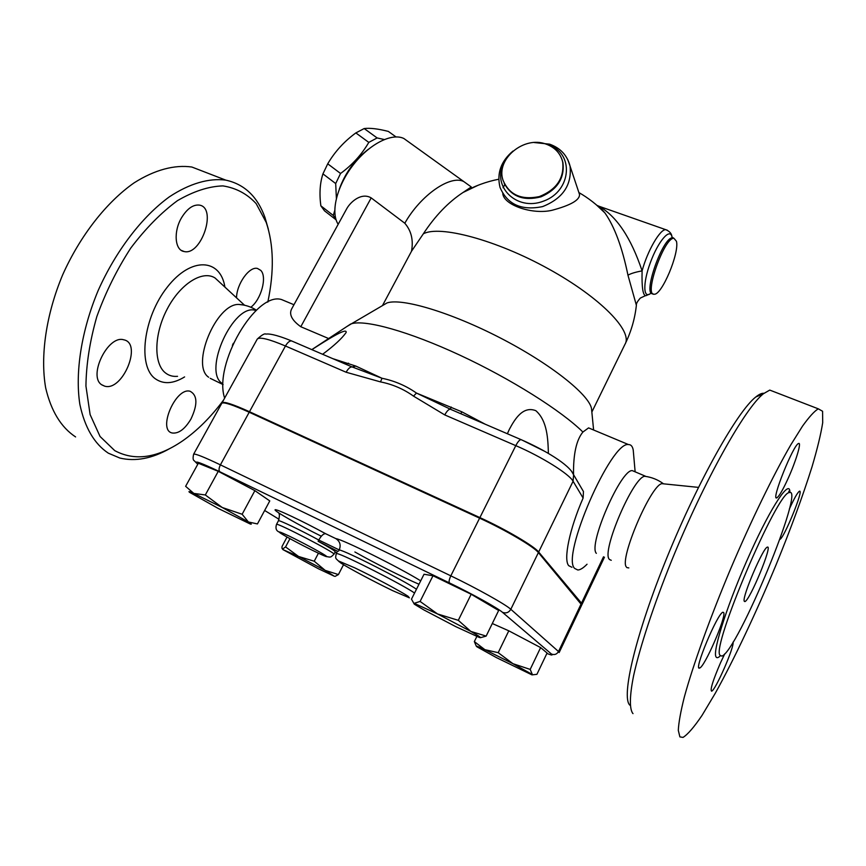 <?xml version="1.0" encoding="UTF-8"?>
<svg xmlns="http://www.w3.org/2000/svg" width="866" height="866" viewBox="0 0 866 866"><rect width="100%" height="100%" fill="white"/><g stroke="black" fill="none" stroke-linecap="round" stroke-linejoin="round"><path stroke-width="1.3" d="M763.974 393.294C761.853 393.045 759.114 394.29 755.747 397.018C737.572 411.134 698.31 480.5 667.015 557.401C635.622 634.323 620.965 696.935 629.82 705.14M663.951 483.867L661.895 483.65C650.799 485.057 619.114 559.284 626.356 566.981M633.014 713.616L632.721 713.324C629.409 708.626 629.571 695.972 633.598 675.729C639.887 647.075 653.613 605.258 671.745 560.399C704.372 480.305 744.998 408.157 763.433 393.727L769.766 390.09L818.305 408.839M679.886 736.89L683.025 737.41C687.799 734.422 694.142 727.061 702.066 715.348L715.327 693.179C734.476 658.647 756.483 611.926 776.077 564.794C790.745 528.877 802.706 496.283 811.962 467.012C817.288 449.032 820.871 434.256 822.7 422.684L822.581 411.263L818.316 408.828C814.451 411.079 809.19 416.86 802.511 426.137L790.81 444.843C773.381 474.925 751.049 520.78 730.265 569.687C709.73 618.649 692.919 665.532 684.302 697.141C680.665 711.635 678.663 722.709 678.305 730.341L679.886 736.89M719.927 655.226L721.833 656.103C737.28 651.936 806.159 485.057 789.186 492.635C777.397 491.823 711.495 646.317 719.927 655.226M723.76 612.684C726.206 617.371 704.502 667.264 699.641 668.011C692.962 671.81 717.6 612.847 722.958 612.23L723.76 612.684M733.026 642.171C734.649 646.501 715.327 690.743 711.592 691.187C709.979 689.845 712.967 680.351 720.566 662.674L724.766 653.808M789.327 509.089C794.198 498.383 797.564 492.429 799.415 491.249C804.308 488.64 783.871 538.76 779.79 539.421M788.103 478.497C782.853 489.95 779.097 496.402 776.834 497.831C770.534 501.587 793.483 444.182 798.593 443.489C801.808 441.844 795.865 461.437 788.103 478.497M744.197 601.08L744.89 601.578C749.837 600.625 773.143 544.086 767.308 547.171C763.271 547.312 742.14 596.598 744.197 601.08M646.826 476.603L644.726 476.278C633.198 477.058 601.415 551.241 609.231 559.209M223.59 400.016C210.903 417.098 197.156 430.781 182.325 441.065C157.244 458.125 134.717 461.318 114.745 450.634L100.055 436.486L90.118 414.598L85.94 386.052C86.21 364.229 89.837 341.085 96.819 316.62C105.652 292.221 116.964 269.369 130.777 248.066C145.575 228.483 161.119 212.69 177.422 200.674C193.583 191.256 208.749 186.331 222.93 185.898C236.115 187.976 247.2 193.897 256.184 203.662L266.23 222.443C273.753 244.905 274.284 271.469 267.81 302.137M181.633 217.604C187.218 208.609 193.129 204.441 199.342 205.101C217.431 207.602 201.345 256.087 184.057 251.508C174.813 250.263 173.276 231.428 181.633 217.604M236.526 297.828C236.667 283.842 249.44 266.1 257.473 268.46L260.753 270.376C267.367 276.795 261.175 299.571 250.826 307.235M190.91 419.122C184.891 429.103 178.71 433.725 172.345 433.011C157.049 430.413 175.852 386.561 190.206 391.313C197.535 395.34 197.762 404.606 190.91 419.122M101.961 384.937C87.509 376.721 107.904 334.633 123.751 339.808C142.63 343.153 122.723 391.616 104.71 386.171L101.961 384.937M243.162 304.962L238.605 304.421C215.915 303.847 190.607 365.387 208.63 377.23M268.319 229.1L265.018 217.593C257.559 196.69 244.483 184.209 225.809 180.139C209.128 177.898 189.643 183.408 169.314 196.874C142.154 216.63 115.828 250.848 98.129 290.608C81.372 330.736 74.931 372.542 79.867 404.444C84.825 427.577 94.307 443.814 108.315 453.167L119.854 458.038C135.453 461.773 152.156 458.579 169.953 448.458M208.316 173.384L191.862 167.03C174.694 164.551 154.776 169.747 134.133 182.834C106.583 202.059 80.137 235.671 62.623 274.933C46.071 314.564 40.117 356.034 45.671 387.892C51.094 411.004 61.075 427.349 75.591 436.929M221.945 403.123L222.075 402.744C223.98 401.326 233.106 404.314 249.484 411.718L479.894 517.597C505.56 529.288 534.203 546.143 538.674 552.021L581.487 603.147L581.833 604.63M559.198 652.455L581.757 604.977L538.392 552.584C533.921 546.717 505.268 529.873 479.602 518.16L249.202 412.238C232.824 404.833 223.688 401.835 221.804 403.253L221.696 403.437M256.076 310.504L255.264 310.309C233.474 303.468 202.785 370.431 221.934 383.27M591.846 412.064L624.927 344.387C633.371 331.559 600.723 297.59 548.243 268.741C495.882 239.785 439.495 224.933 423.322 233.831L411.512 251.237L382.458 305.611M591.749 411.144L591.489 408.416C588.642 394.214 549.986 363.547 500.321 337.957C450.699 312.301 401.932 297.85 387.059 302.916L382.664 305.492M395.957 136.893L388.347 131.416C378.182 128.807 370.128 127.843 364.185 128.547L355.85 132.92C344.17 141.45 334.796 151.745 327.727 163.815L322.942 173.871C319.944 183.007 319.24 193.659 320.842 205.816L324.512 210.839L336.084 219.812M335.986 219.531L333.302 215.461L334.731 210.568M336.376 198.238L335.694 183.56L340.555 173.481C352.365 164.843 361.772 154.473 368.797 142.392L377.121 137.943L384.233 139.513M368.386 149.244C354.833 159.69 345.155 172.973 339.331 189.08M340.555 173.481L327.727 163.815M368.797 142.392L355.85 132.92M335.694 183.56L322.942 173.871M333.302 215.461L320.842 205.816M377.121 137.943L364.185 128.547M302.31 345.545L293.098 341.583M544.909 451.435L522.057 440.069M477.134 646.913L496.445 657.619L531.951 674.874L536.92 674.322L547.085 653.018L540.622 647.584L530.187 669.407L532.352 674.495L512.953 663.692L484.873 649.673C477.805 646.382 475.109 645.387 476.798 646.675L477.134 646.913M476.278 646.123L474.341 641.576L484.873 649.673L498.199 652.672L512.953 663.692L530.187 669.407M287.036 537.028L282.045 546.457L281.97 548.221L282.522 549.076L285.574 546.933L298.564 556.47L282.803 549.542L318.493 568.8L334.254 576.204L325.161 570.369L298.564 556.47L314.239 561.222L325.161 570.369L338.422 574.569L335.045 576.399M222.226 507.487L242.144 514.263L248.39 521.971L222.226 507.487L193.811 493.404L205.318 494.973L222.226 507.487M205.318 494.973L218.254 471.32L198.346 463.245L185.627 486.313L193.811 493.404C189.318 491.433 187.944 491.087 189.665 492.386L218.243 508.45L249.96 523.876C252.158 524.655 251.638 524.017 248.39 521.971L257.44 523.93L269.77 500.916L254.875 490.643L242.144 514.263M289.948 538.652L285.574 546.933M218.254 471.32L254.875 490.643M476.83 636.51L474.341 641.576M492.299 623.52L508.797 630.816L498.199 652.672M508.797 630.816L540.622 647.584M318.407 553.255L314.239 561.222M343.51 564.719L338.422 574.569M458.298 620.327L470.833 631.411L437.536 613.951L458.298 620.327L471.18 594.249L432.989 575.749L424.015 574.255L411.48 599.142L414.284 604.165L423.929 609.956L455.765 626.638L479.299 637.452C482.384 638.383 479.569 636.369 470.833 631.411L486.151 636.099L480.554 637.668M420.097 601.437L437.536 613.951L414.197 603.321L420.097 601.437L432.989 575.749M471.18 594.249L498.664 610.476L486.151 636.099M335.055 552.129L336.625 552.844M333.995 554.175L335.218 551.815C335.207 551.025 329.513 547.518 318.125 541.272L337.491 551.187M578.856 192.49L579.495 194.395C579.949 199.981 570.77 205.285 551.967 210.297C532.601 214.865 503.817 205.21 502.778 193.605M503.049 187.76L504.802 184.588M546.002 144.092C554.922 147.339 560.486 153.304 562.694 161.974C564.394 178.125 556.589 189.665 539.302 196.593C521.256 200.284 509.143 194.796 502.984 180.128C495.709 159.149 523.908 135.572 546.002 144.092M596.219 204.733L604.933 212.939C614.589 226.762 622.264 247.514 627.958 275.182C630.838 273.515 635.547 272.076 642.096 270.885C631.065 237.869 616.679 216.316 598.947 206.227L596.977 205.383M627.958 275.182L636.38 305.276C636.109 303.728 637.43 301.325 640.353 298.056L645.127 295.815M650.052 293.834L645.971 295.685C642.962 295.88 641.663 287.609 642.096 270.885C647.454 250.869 660.087 229.057 665.759 229.685L667.329 230.226M423.322 233.831C435.078 215.937 448.317 202.157 463.039 192.479L478.216 185.205M676.454 241.289C679.583 252.959 661.776 295.317 654.198 294.224C643.546 296.096 664.254 237.078 673.932 238.302L676.454 241.289M411.512 251.237C413.547 240.12 411.318 230.789 404.801 223.233L371.189 197.892C361.631 192.241 350.936 201.507 346.974 208.284L346.584 208.998M311.847 349.647C324.804 341.366 347.71 326.547 346.108 332.533C341.994 338.411 334.168 345.653 322.628 354.281M485.187 424.199L461.795 411.805L416.481 393.077C406.057 385.771 394.571 380.834 382.014 378.269L355.861 366.091L332.75 358.632M507.379 433.747L509.327 429.384C515.118 418.484 523.216 405.753 535.837 410.69C547.29 420.692 547.983 438.943 548.384 453.427M573.53 474.514C573.26 454.109 576.377 439.95 582.905 432.047C561.514 410.82 510.853 378.832 459.857 355.147C408.828 331.418 365.539 319.5 351.531 323.732L346.768 326.59M355.861 366.091L352.137 366.935L382.014 378.269L380.488 381.895C392.59 384.298 403.599 389.04 413.515 396.13L444.767 414.922L515.79 445.644C517.781 441.822 519.524 439.809 521.007 439.614L521.624 439.874M345.761 364.229L348.576 363.19M346.129 364.391L291.55 340.912C289.515 340.825 287.49 342.514 285.455 345.999L346.119 372.239C348.143 368.678 350.102 366.903 351.997 366.913L346.162 364.402M461.795 411.805L460.842 413.731M413.515 396.13L416.481 393.077L450.396 409.207L451.197 407.02M479.894 517.597L515.79 445.644C541.445 456.609 569.341 474.048 573.086 481.247L573.595 474.687C569.471 464.706 544.725 449.952 521.007 439.614L450.277 409.185C448.61 409.293 446.78 411.209 444.767 414.922M633.609 454.379L633.219 449.974C632.526 446.315 630.946 444.518 628.489 444.572C611.19 440.87 560.735 556.816 574.699 568.453L577.828 570.001C580.296 569.904 583.359 567.977 587.04 564.231M571.928 567.273L568.735 565.693C563.246 559.696 569.46 529.158 583.11 498.047L583.457 491.552L571.636 471.407M582.905 432.047L588.566 427.891L591.565 429.146M581.649 488.467L583.457 491.552M328.636 338.541L300.794 326.731C291.842 320.268 288.811 314.326 291.68 308.881L291.896 308.491M287.339 301.974L281.58 299.56C256.055 291.322 213.198 364.25 224.64 398.111M338.184 224.283C330.444 212.69 336.593 186.612 352.841 165.438C369.013 144.189 391.724 132.552 403.859 138.495L408.265 141.667M634.28 471.461L632.364 470.649C621.203 468.571 587.895 544.876 596.338 553.342M233.355 343.25L232.402 345.372M789.879 492.483C790.257 478.227 772.05 504.835 750.497 552.508C728.901 600.051 712.48 650.366 715.911 656.655C716.615 658.247 718.076 657.987 720.306 655.865M224.9 287.079C220.505 258.425 191.159 256.379 167.311 287.111C143.15 317.454 137.434 366.459 155.415 378.843C163.566 384.482 173.297 383.844 184.599 376.916M177.541 376.32C173.005 376.753 169.043 375.66 165.644 373.073C153.488 364.056 153.856 334.276 167.225 308.989C180.442 283.593 202.709 269.867 215.093 278.018L219.607 282.197M538.392 552.584L510.821 609.296C505.755 604.511 476.495 588.155 450.829 575.847L220.408 464.858C218.795 468.17 218.622 470.487 219.888 471.786L449.476 582.937C472.067 593.816 497.853 608.159 502.496 612.338L551.501 654.068C553.125 655.497 551.577 655.291 546.879 653.44M581.259 603.624L558.505 651.535L510.821 609.296C508.797 612.608 506.015 613.626 502.496 612.338M420.703 580.837C398.739 567.23 342.449 539.269 335.889 538.641C340.024 541.412 341.128 545.169 339.212 549.921C345.718 550.841 404.909 580.956 416.47 589.248M354.887 551.978C374.329 562.965 403.578 577.698 418.992 584.236M335.889 538.641L325.638 533.716C323.581 533.521 321.286 535.621 318.764 540.038L339.212 549.921L338.574 551.166M325.638 533.716C303.046 521.3 275.074 508.125 275.074 509.836C274.316 511.135 299.246 525.316 321.318 536.227M278.408 520.812L278.441 520.758C278.506 519.589 301.087 530.349 318.764 540.038L318.125 541.272M414.565 593.037C402.939 584.842 343.715 554.695 337.275 553.655L336.214 553.655M197.805 464.219L196.669 463.191C193.962 460.247 201.691 463.104 219.888 471.786M279.036 519.275L264.65 510.475M280.714 533.294C277.196 530.869 279.826 531.702 288.616 535.805C301.216 541.856 319.067 551.382 325.021 555.214C335.997 562.424 292.307 540.774 280.714 533.294M326.612 556.611C331.007 557.325 330.39 557.628 333.962 554.229C337.253 553.753 276.438 522.144 276.514 524.374L276.492 524.428M340.836 563.03L338.671 561.049L354.779 567.847C374.329 577.232 400.644 591.294 408.092 596.295L409.391 597.843L392.515 590.58C373.766 581.519 349.323 568.507 340.836 563.03M449.476 582.937C448.707 581.822 449.162 579.462 450.829 575.847L479.602 518.16M249.202 412.238L220.408 464.858C204.062 457.053 195.142 453.492 193.648 454.185C192.761 457.973 192.966 460.16 194.255 460.755L196.669 463.191M221.804 403.253L193.583 454.282M551.501 654.068C554.489 655.172 556.827 654.328 558.505 651.535L559.165 652.542M567.641 159.322L570.066 166.131C571.961 185.032 562.803 198.531 542.592 206.595C521.494 210.893 507.314 204.484 500.018 187.37C496.64 173.265 500.959 161.163 512.975 151.063M562.11 159.831L562.943 162.711C564.708 178.201 557.39 189.578 541.012 196.82C523.789 201.226 511.503 196.712 504.153 183.267M547.041 144.46L548.33 144.871C574.418 152.871 571.733 190.996 543.729 201.053C516.114 212.04 490.297 185.129 504.748 161.639M651.254 292.925C643.211 300.242 642.475 283.767 650.431 262.441C658.236 241.051 670.252 227.26 671.994 237.046L673.91 238.302L672.601 237.836C662.891 236.602 642.215 295.577 652.877 293.736M498.719 179.24C486.086 181.719 474.189 186.136 463.039 192.479L471.277 186.959L463.819 181.589C450.526 174.521 420.595 195.153 404.801 223.233M346.119 372.239L380.488 381.895M292.459 341.301L291.55 340.912C274.219 333.811 268.038 333.713 265.851 334.114C264.79 333.215 261.922 334.871 257.267 339.082C259.648 336.766 269.045 339.061 285.455 345.999L249.484 411.718M538.674 552.021L573.086 481.247L583.11 498.047M257.115 339.353L222.075 402.744M581.487 603.147L603.515 556.784M300.794 326.731L371.189 197.892M661.895 483.661L698.461 487.385M755.747 397.018L763.433 393.727M789.608 492.516L788.774 491.249L789.186 492.635M776.834 497.831L776.131 497.539M699.641 668.011L698.873 667.654M744.89 601.578L744.262 601.285M626.822 567.576L628.813 567.923M644.715 476.278C651.448 477.144 657.575 479.558 663.107 483.509M244.548 305.233L219.401 282.002M266.23 222.443L265.018 217.593M191.862 167.03L225.809 180.139M184.057 251.508L181.265 250.35M104.71 386.171L101.668 384.731M223.114 384.601L210.221 378.323M256.433 310.18C251.01 306.737 245.067 304.81 238.594 304.421M278.96 513.614C279.675 514.426 279.501 516.807 278.441 520.758L276.514 524.374C275.356 528.108 276.113 530.609 278.776 531.865M337.534 551.112L336.246 553.591C335.185 559.263 335.38 557.812 339.407 561.937M534.17 142.533L549.596 144.167C560.41 147.989 567.23 155.317 570.066 166.131L579.495 194.395M562.694 161.974L561.98 159.431M671.984 237.013C671.745 233.701 669.667 231.254 665.759 229.685L598.947 206.227L604.933 212.939M625.468 343.282C631.271 331.267 634.908 318.601 636.38 305.287M604.923 212.939C597.226 204.917 588.555 198.13 578.921 192.577M350.73 323.981L311.803 349.626M588.566 427.891L628.489 444.572M281.58 299.56L293.964 304.735M291.68 308.881L346.974 208.284M463.819 181.589L403.859 138.495M387.059 302.916L351.531 323.732M591.489 408.416L593.611 430.001M635.135 471.829L633.219 449.974M609.415 559.468L611.255 560.302M632.364 470.649L645.354 476.17M255.264 310.309L255.968 310.613M582.049 604.36L604.436 557.206"/></g></svg>
